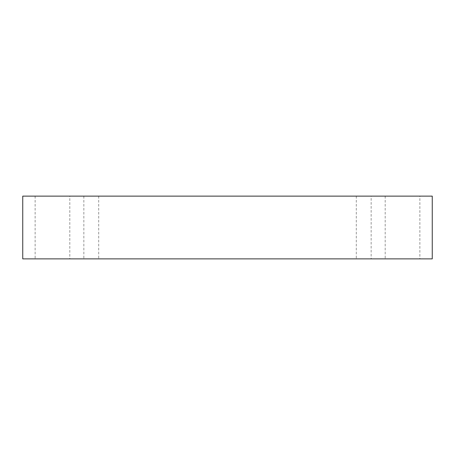 <?xml version="1.0" encoding="UTF-8"?>
<svg xmlns="http://www.w3.org/2000/svg" width="455" height="455" viewBox="0 0 455 455"><rect width="100%" height="100%" fill="white"/><g stroke="black" fill="none" stroke-linecap="round" stroke-linejoin="round"><path stroke-width="0.34" stroke-dasharray="2.27 1.71" d="M91.273 258.872L98.707 258.872L91.273 258.872M91.273 196.128L98.707 196.128L91.273 196.128M69.808 196.128L35.132 196.128L69.808 196.128L69.808 258.872L35.132 258.872L69.808 258.872M419.868 196.128L385.192 196.128L419.868 196.128L419.868 258.872L385.192 258.872L419.868 258.872M371.155 196.128L356.293 196.128L371.155 196.128L371.155 258.872L356.293 258.872L371.155 258.872M22.75 196.128L432.25 196.128L432.25 258.872L22.75 258.872L22.75 196.128M83.845 196.128L83.845 258.872M98.707 196.128L98.707 258.872M356.293 196.128L356.293 258.872M385.192 196.128L385.192 258.872M35.132 196.128L35.132 258.872"/><path stroke-width="0.68" d="M432.25 196.128L22.75 196.128L22.75 258.872L432.25 258.872L432.25 196.128"/></g></svg>
